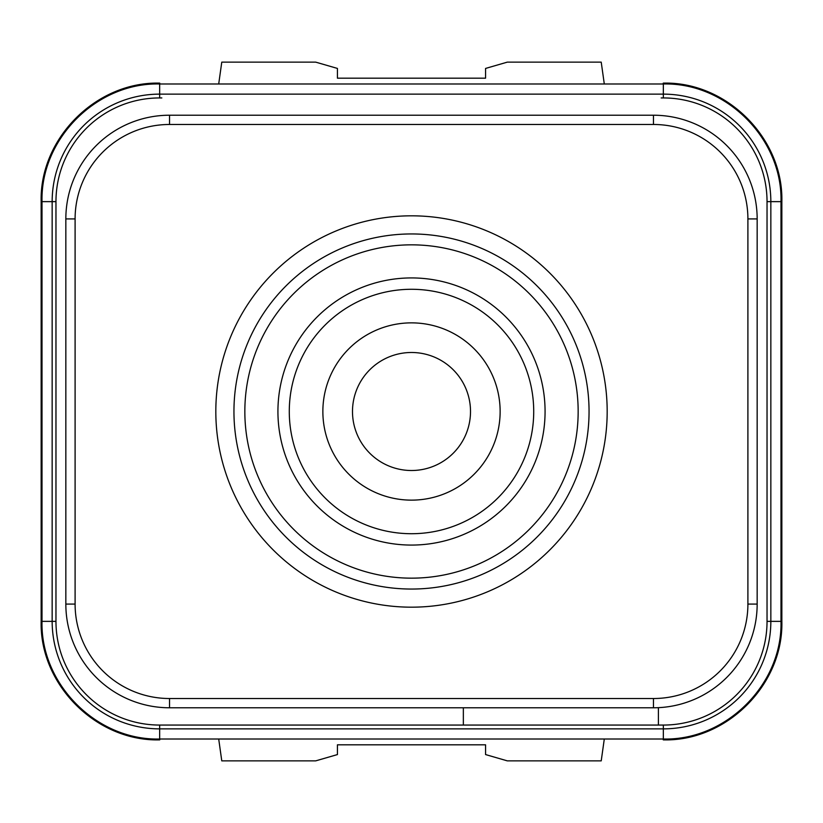 <?xml version="1.0" encoding="UTF-8"?>
<svg xmlns="http://www.w3.org/2000/svg" width="823" height="823" viewBox="0 0 823 823"><rect width="100%" height="100%" fill="white"/><g stroke="black" fill="none" stroke-linecap="round" stroke-linejoin="round"><path stroke-width="1.23" d="M159.847 739.013L159.724 739.877L159.713 739.013M159.755 739.877C96.425 741.574 39.504 684.726 41.15 621.365L42.014 621.365C40.399 684.222 96.785 740.628 159.662 739.013L663.338 739.013L663.338 728.869L159.662 728.869L159.662 725.063L663.338 725.063L658.4 725.063L658.4 707.667M661.167 725.063L663.338 725.063A103.698 103.698 0 0 0 767.036 621.365L767.036 201.635A103.698 103.698 0 0 0 663.338 97.937L661.167 97.937M41.15 621.365L41.15 201.635L42.014 201.635L42.014 621.365L52.158 621.365L52.158 201.635A107.504 107.504 0 0 1 159.662 94.131L159.662 83.987C96.805 82.372 40.399 138.758 42.014 201.635L55.964 201.635L55.964 621.365A103.698 103.698 0 0 0 159.662 725.063L161.833 725.063M159.755 83.123C96.425 81.426 39.504 138.274 41.15 201.635M159.847 83.987L159.724 83.123L159.713 83.987M604.298 83.987L601.222 62.137L507.297 62.137L485.57 68.432L485.57 78.185L337.43 78.185L337.43 68.432L315.703 62.137L221.778 62.137L218.702 83.987M663.153 83.987L663.276 83.123L663.287 83.987M218.702 739.013L221.778 760.864L315.703 760.864L337.43 754.568L337.43 744.815L485.57 744.815L485.57 754.568L507.297 760.864L601.222 760.864L604.298 739.013M663.153 739.013L663.276 739.877L663.287 739.013M663.245 739.877C726.575 741.574 783.496 684.726 781.85 621.365L781.85 201.635C783.496 138.274 726.575 81.426 663.245 83.123M55.964 201.635A103.698 103.698 0 0 1 159.662 97.937L161.833 97.937M75.099 218.918L65.84 218.918L65.84 604.082L65.84 218.918A103.698 103.698 0 0 1 169.538 115.22L653.462 115.22A103.698 103.698 0 0 1 757.16 218.918L757.16 604.082A103.698 103.698 0 0 1 653.462 707.78L169.538 707.78A103.698 103.698 0 0 1 65.84 604.082L75.099 604.082L75.099 218.918A94.439 94.439 0 0 1 169.538 124.479L653.462 124.479A94.439 94.439 0 0 1 747.901 218.918L747.901 604.082A94.439 94.439 0 0 1 653.462 698.521L169.538 698.521A94.439 94.439 0 0 1 75.099 604.082M463.349 725.063L463.349 707.78M411.5 244.843A166.657 166.657 0 0 1 578.158 411.5A166.657 166.657 0 0 1 411.5 578.158A166.657 166.657 0 0 1 244.843 411.5A166.657 166.657 0 0 1 411.5 244.843M545.073 411.5A133.573 133.573 0 0 1 411.5 545.073A133.573 133.573 0 0 1 277.927 411.5A133.573 133.573 0 0 1 411.5 277.927A133.573 133.573 0 0 1 545.073 411.5M322.863 411.5A88.637 88.637 0 0 1 411.5 322.863A88.637 88.637 0 0 1 500.137 411.5A88.637 88.637 0 0 1 411.5 500.137A88.637 88.637 0 0 1 322.863 411.5A88.637 88.637 0 0 0 411.5 500.137A88.637 88.637 0 0 0 500.137 411.5A88.637 88.637 0 0 0 411.5 322.863A88.637 88.637 0 0 0 322.863 411.5M663.338 739.013C726.195 740.628 782.601 684.242 780.986 621.365L781.85 621.365M767.036 201.635L770.842 201.635L770.842 621.365L780.986 621.365L780.986 201.635C782.601 138.778 726.215 82.372 663.338 83.987L663.338 94.131A107.504 107.504 0 0 1 770.842 201.635L781.85 201.635M159.662 739.013L159.662 728.869A107.504 107.504 0 0 1 52.158 621.365L55.964 621.365M767.036 621.365L770.842 621.365A107.504 107.504 0 0 1 663.338 728.869L663.338 725.063M159.662 97.937L159.662 94.131L663.338 94.131L663.338 97.937M653.462 707.78L653.462 698.521M169.538 707.78L169.538 698.521M169.538 115.22L169.538 124.479M653.462 115.22L653.462 124.479M757.16 218.918L747.901 218.918M757.16 604.082L747.901 604.082M411.5 607.179A195.679 195.679 0 0 0 607.179 411.5A195.679 195.679 0 0 0 411.5 215.821A195.679 195.679 0 0 0 215.821 411.5A195.679 195.679 0 0 0 411.5 607.179M411.5 589.052A177.552 177.552 0 0 0 589.052 411.5A177.552 177.552 0 0 0 411.5 233.948A177.552 177.552 0 0 0 233.948 411.5A177.552 177.552 0 0 0 411.5 589.052M289.284 411.5A122.216 122.216 0 0 0 411.5 533.716A122.216 122.216 0 0 0 533.716 411.5A122.216 122.216 0 0 0 411.5 289.284A122.216 122.216 0 0 0 289.284 411.5M352.491 411.5A59.009 59.009 0 0 1 411.5 352.491A59.009 59.009 0 0 1 470.509 411.5A59.009 59.009 0 0 1 411.5 470.509A59.009 59.009 0 0 1 352.491 411.5M159.662 83.987L663.338 83.987"/></g></svg>
